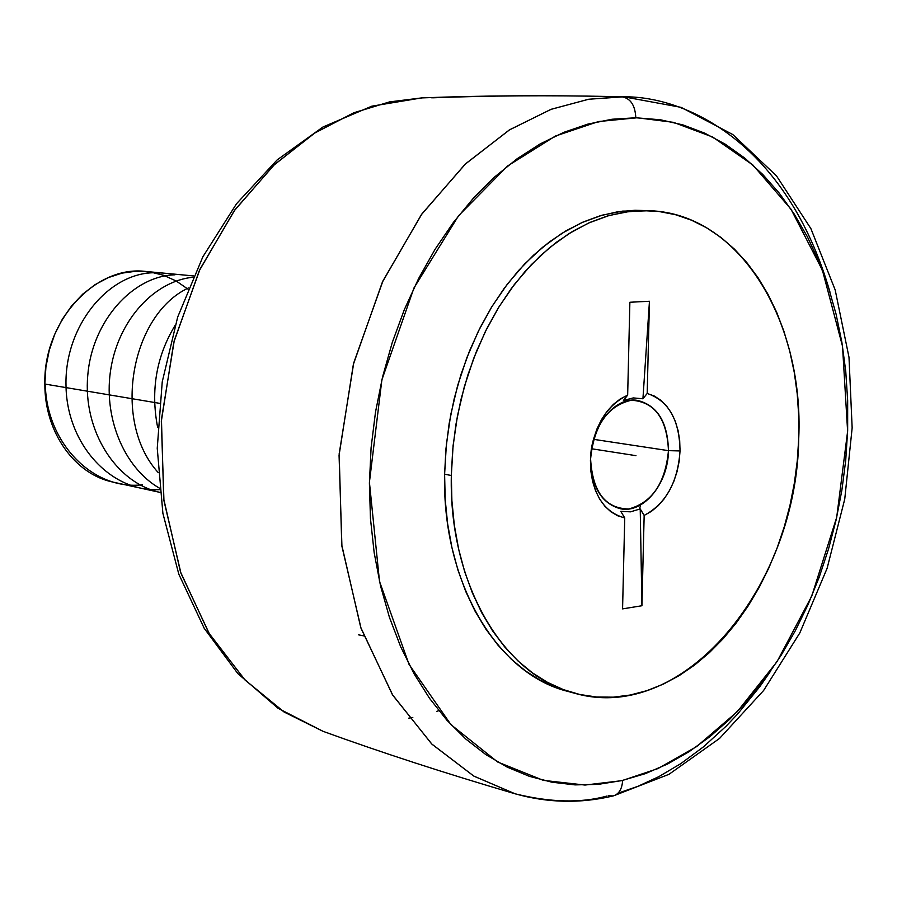 <?xml version="1.0" encoding="UTF-8"?>
<svg xmlns="http://www.w3.org/2000/svg" width="897" height="897" viewBox="0 0 897 897"><rect width="100%" height="100%" fill="white"/><g stroke="black" fill="none" stroke-linecap="round" stroke-linejoin="round"><path stroke-width="1.35" d="M422.33 97.885L389.758 101.854L354.012 112.697L315.105 132.79L274.538 164.521L234.936 209.797L200.053 269.1L174.265 340.546L161.449 419.415L163.725 498.945L180.521 572.006L208.945 633.159L244.791 679.769L283.912 711.893L323.043 731.324L284.158 712.05L245.229 680.218L209.461 634.011L180.97 573.295L163.938 500.604L161.337 421.254L173.805 342.318L199.347 270.614L234.128 210.93L273.764 165.25L314.477 133.193L353.586 112.876L389.556 101.899L421.691 97.908C480.5 95.587 544.165 95.138 612.685 96.551L621.655 96.764C630.456 98.177 635.177 105.184 635.805 117.765C635.177 105.184 630.456 98.177 621.655 96.764L588.533 99.264L550.881 109.4L509.216 130.031L465.072 164.286L421.343 214.719L382.357 282.174L353.362 364.384L339.066 455.351L341.925 546.34L361.076 628.427L392.785 695.242L431.984 744.23L473.93 776.163L515.125 793.8L473.751 776.051L431.648 743.905L392.381 694.603L360.729 627.418L341.757 544.995L339.167 453.848L353.732 362.926L382.929 280.952L421.982 213.822L465.678 163.725L509.698 129.74L551.195 109.277L588.69 99.242L623.673 96.798L612.685 96.551C547.854 95.228 488.046 95.643 433.251 97.795L431.188 97.762M640.649 504.921L639.426 509.283M622.608 780.446C622.114 788.99 618.975 794.159 613.189 795.931C618.975 794.159 622.114 788.99 622.608 780.446L657.927 768.572L696.666 746.573L737.289 711.68L777.026 661.672L811.763 596.09L836.699 517.345L847.62 431.311L842.518 346.208L822.426 270.244L790.975 209.147L752.931 165.059L712.678 137.028L673.445 122.34L637.162 117.776L598.523 121.544L555.389 136.064L507.624 165.967L458.513 215.796L413.966 287.959L381.875 379.868L369.418 482.272L379.498 581.368L409.054 664.43L450.978 724.675L497.633 761.99L543.358 780.368L584.99 785.054L621.296 780.738L645.347 773.651L667.581 764.009L689.12 751.652L709.796 736.751L729.463 719.495L747.963 700.064L765.197 678.637L781.029 655.438L795.37 630.647L808.119 604.477L819.219 577.152L828.57 548.863L836.139 519.834L841.868 490.278L845.714 460.419L847.654 430.459L847.665 400.623L845.736 371.134L841.868 342.217L836.06 314.085L828.357 286.973L818.77 261.094L807.345 236.685L794.148 213.957L779.258 193.147L762.753 174.455L744.745 158.096L725.37 144.26L704.739 133.16L683.043 124.941L660.45 119.772L635.805 117.765L612.012 119.245L587.984 124.066L563.966 132.285L540.229 143.879L517.031 158.814L494.651 176.967L473.358 198.226L453.433 222.389L435.123 249.22L418.675 278.429L404.3 309.689L392.213 342.654L382.571 376.919L375.507 412.071L371.1 447.67L369.407 483.281L370.45 518.477L374.184 552.81L380.541 585.887L389.421 617.327L400.679 646.771L414.145 673.905L429.629 698.471L446.908 720.224L465.756 739.005L485.939 754.669L507.197 767.114L529.308 776.309L552.003 782.218L575.044 784.886L598.221 784.37L622.608 780.446M193.584 275.928L146.121 271.488C95.43 264.783 43.202 321.092 44.85 384.039L159.453 403.314L44.85 384.039L45.926 366.94L49.29 350.122L54.84 334.02L62.42 319.052L71.838 305.619L82.827 294.059L95.082 284.641L108.279 277.61L122.082 273.114L136.12 271.219L150.057 271.959L163.546 275.267L176.261 281.041L187.922 289.103M668.467 450.653C668.276 483.472 643.631 513.813 620.432 508.767C601.394 503.441 591.448 486.836 590.596 458.961C592.536 491.892 605.262 508.565 628.775 508.98C652.097 502.6 665.316 483.158 668.467 450.653L680.038 450.944C677.807 482.272 665.854 503.766 644.158 515.427L640.223 508.913L630.535 511.839L620.791 511.368L624.738 517.939C602.862 511.806 591.426 492.677 590.439 460.553L591.325 449.767L593.522 439.149L596.931 429.013L601.472 419.673L606.989 411.398L613.324 404.424L620.287 398.941L627.665 395.129L629.873 302.255L649.462 301.257L642.925 398.784L647.186 393.469L649.462 301.257L647.186 393.469L654.261 396.014L660.786 400.253L666.572 406.016L671.472 413.158L675.363 421.467L678.121 430.717L679.691 440.629L680.038 450.944L679.141 461.383L677.044 471.665L673.793 481.498L669.465 490.625L664.195 498.799L658.106 505.785L651.368 511.38L644.158 515.427L640.223 508.913L641.927 605.744L644.158 515.427L641.927 605.744L622.574 608.884L624.738 517.939L617.551 515.719L610.846 511.761L604.825 506.166L599.678 499.102L595.552 490.749L592.581 481.353L590.854 471.183L590.439 460.553C592.839 427.97 605.251 406.162 627.665 395.129L629.873 302.255L649.462 301.257L642.925 398.784L633.282 397.92L623.415 400.477L627.665 395.129L623.415 400.477L633.282 397.92L642.925 398.784L647.186 393.469C668.523 400.679 679.478 419.841 680.038 450.944L668.467 450.653C666.998 418.551 654.642 401.744 631.387 400.23C607.594 405.792 593.993 425.357 590.596 458.961C590.686 426.288 614.871 396.429 637.318 400.354C657.355 405.309 667.738 422.072 668.467 450.653L593.567 439.328L668.467 450.653M451.326 475.466L453.097 445.562L457.47 415.782L464.366 386.573L473.683 358.43L485.243 331.778L498.867 307.032L514.317 284.551L531.316 264.671L549.592 247.65L568.855 233.691L588.791 222.949L609.108 215.515L629.503 211.445L649.697 210.705C739.823 213.721 804.082 321.238 798.745 438.218C797.276 585.023 684.176 724.933 574.551 693.213C504.204 676.147 448.735 584.496 451.326 475.466L444.609 474.255L451.326 475.466L451.886 500.627L454.331 525.238L458.614 549.02L464.68 571.703L472.439 593.052L481.779 612.83L492.588 630.86L504.719 646.95L518.029 660.977L532.347 672.806L547.518 682.37L563.361 689.602L579.72 694.48L596.415 696.991L613.279 697.171L630.154 695.04L646.883 690.668L663.309 684.142L679.287 675.553L694.693 665.002L709.404 652.624L723.296 638.552L736.269 622.922L748.221 605.867L759.075 587.569L768.751 568.182L777.172 547.854L784.281 526.763L790.033 505.078L794.383 482.978L797.298 460.632L798.745 438.218L798.734 415.916L797.231 393.895L794.26 372.345L789.82 351.433L783.944 331.352L776.656 312.257L768.011 294.328L758.055 277.734L746.853 262.63L734.497 249.187L721.076 237.537L706.679 227.827L691.43 220.169L675.452 214.686L658.903 211.479L641.916 210.593L624.648 212.107L607.291 216.042L590.002 222.411L572.981 231.168L556.398 242.28L540.454 255.656L525.328 271.186L511.189 288.722L498.216 308.086L486.578 329.098L476.408 351.501L467.83 375.081L460.968 399.546L455.889 424.629L452.671 450.036L451.326 475.466M649.495 210.694L622.552 211.12L602.167 215.179L581.873 222.591L561.948 233.287L542.707 247.202L524.442 264.166L507.467 283.979L492.049 306.382L478.437 331.049L466.9 357.611L457.605 385.665L450.72 414.762L446.37 444.452L444.609 474.255L445.944 448.904L449.15 423.586L454.218 398.593L461.069 374.206L469.624 350.705L479.772 328.369L491.399 307.436L504.349 288.128L518.466 270.659L533.58 255.185L549.502 241.854L566.063 230.776L583.084 222.052L600.351 215.706L617.697 211.782L634.941 210.279L646.21 210.593M613.514 795.852L668.971 774.324L719.573 738.41L763.627 690.488L799.81 632.957L827.112 568.317L844.75 499.102L852.15 427.891L848.999 357.298L835.197 289.989L810.888 228.612L776.499 175.89L732.793 134.539L681.103 107.348L623.673 96.798C686.889 96.091 786.882 143.666 829.871 291.727M770.826 670.81L760.028 686.373L737.67 713.967L726.278 726.043L703.427 746.876L680.868 763.594L658.947 776.589L637.935 786.31L617.999 793.195M608.233 795.762L613.189 795.931M612.987 795.975C580.325 803.701 547.708 802.972 515.125 793.8C550.209 802.467 580.785 803.23 606.843 796.088M567.992 691.441L556.633 687.786L540.79 680.565L525.631 671.023L511.312 659.217L498.014 645.235L485.894 629.178L475.085 611.205L465.745 591.482L457.986 570.2L451.92 547.585L447.625 523.882L445.181 499.337L444.609 474.255C442.064 582.938 497.499 674.331 567.812 691.385L574.551 693.213M514.508 793.621C444.923 773.18 381.102 752.415 323.043 731.324L323.649 731.548M436.817 711.321L438.812 710.671M408.74 718.161L412.799 717.443M622.574 608.884L624.738 517.939L620.791 511.368L630.535 511.839L640.223 508.913L641.927 605.744L622.574 608.884M358.508 634.818L363.778 635.895M44.85 384.039C44.536 432.287 74.888 474.535 113.314 482.171L159.879 492.363C115.612 482.575 82.804 430.347 87.76 375.439C92.066 321.16 132.812 275.839 174.937 274.807M591.504 448.747L635.962 455.665M157.659 427.477C150.494 390.487 156.291 356.501 175.038 325.51M158.085 472.439C111.486 421.018 131.063 314.634 188.381 287.982M159.408 488.125C123.438 467.46 102.493 415.703 111.082 367.411C119.447 318.951 154.789 281.086 193.001 277.218M159.576 489.639C110.566 492.229 66.468 443.97 65.997 385.093C64.64 326.43 107.662 273.697 153.129 272.755L162.48 273.013M142.354 484.761C93.423 490.737 46.263 443.196 45.31 384.118M421.691 97.908L371.818 106.182L322.942 127.015L277.184 159.879L236.55 203.709L202.845 256.834L177.673 317.09L162.234 381.875L157.244 448.287L162.895 513.353L178.828 574.215L204.224 628.326L237.817 673.557L278.036 708.271L323.043 731.324"/></g></svg>
